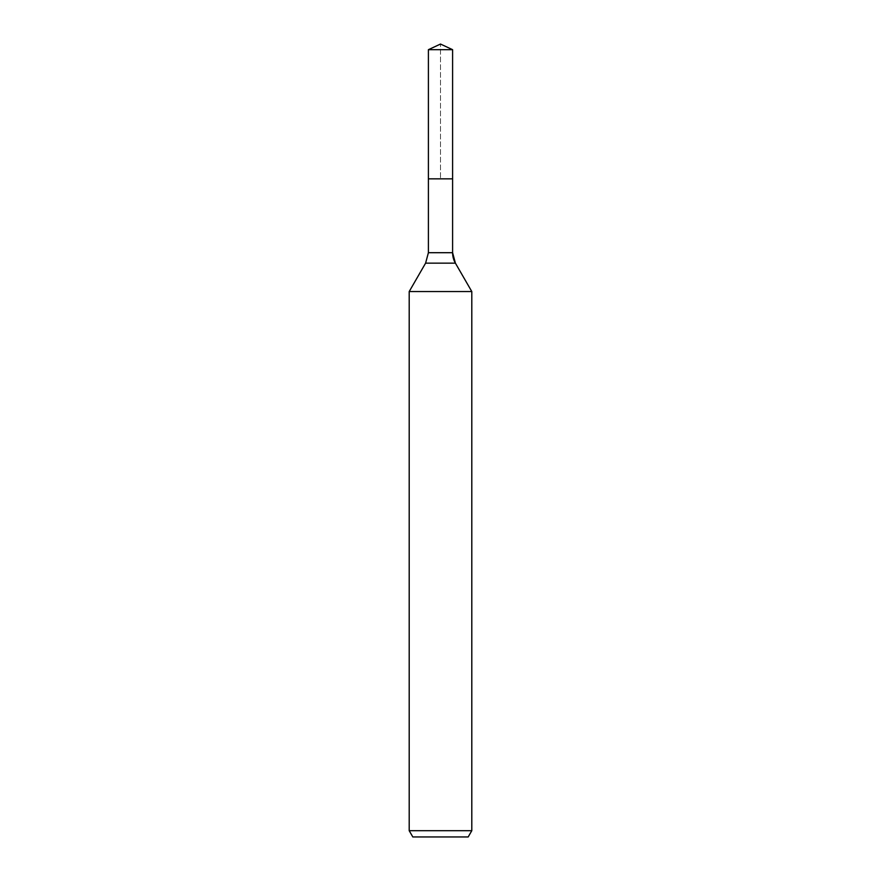 <?xml version="1.0" encoding="UTF-8"?>
<svg xmlns="http://www.w3.org/2000/svg" width="881" height="881" viewBox="0 0 881 881"><rect width="100%" height="100%" fill="white"/><g stroke="black" fill="none" stroke-linecap="round" stroke-linejoin="round"><path stroke-width="0.66" stroke-dasharray="4.41 3.3" d="M452.603 178.843L428.397 178.843L452.603 178.843L440.5 178.843L440.5 44.05L440.5 178.843L452.603 178.843M468.185 836.95L412.815 836.95M471.798 830.695L409.202 830.695M471.798 291.545L409.202 291.545M452.603 49.688L428.397 49.688M455.4 263.144L425.6 263.144M452.603 252.704L428.397 252.704"/><path stroke-width="1.32" d="M409.202 830.695L471.798 830.695L468.185 836.95L412.815 836.95L409.202 830.695L409.202 291.545L425.6 263.144L428.397 252.704L428.397 178.843L452.603 178.843L452.603 49.688L440.5 44.05L452.603 49.688L428.397 49.688L428.397 178.843L452.603 178.843L452.603 49.688L440.5 44.05L428.397 49.688M409.202 291.545L471.798 291.545L455.4 263.144A20.869 20.869 0 0 1 452.603 252.704L452.603 49.688M471.798 830.695L471.798 291.545L471.798 830.695L468.185 836.95M425.6 263.144L455.4 263.144L471.798 291.545M428.397 252.704L452.603 252.704L452.603 178.843M455.4 263.144L452.603 252.704"/></g></svg>
